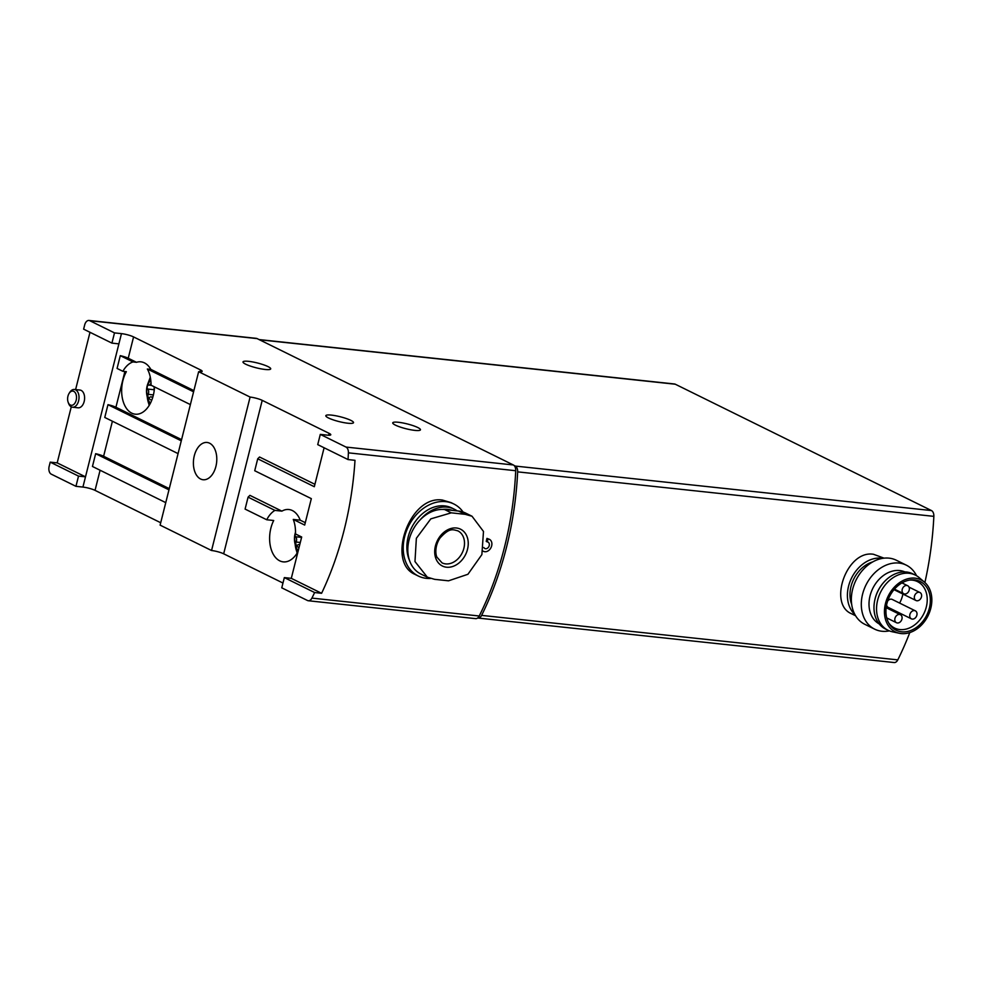<?xml version="1.0" encoding="UTF-8"?>
<svg xmlns="http://www.w3.org/2000/svg" width="983" height="983" viewBox="0 0 983 983"><rect width="100%" height="100%" fill="white"/><g stroke="black" fill="none" stroke-linecap="round" stroke-linejoin="round"><path stroke-width="1.47" d="M114.495 332.893L111.927 343.116L83.629 329.158L84.698 324.906A6.242 3.871 96.1 0 1 88.962 320.458A6.242 3.871 96.1 0 1 89.797 320.704L114.495 332.893L121.462 333.63A8.921 1.548 -165.9 0 1 133.577 336.923L200.471 369.903A8.921 1.548 -165.9 0 1 202.154 371.341A8.921 1.548 -165.9 0 1 198.64 371.697L250.1 397.071A8.921 1.548 -165.9 0 1 262.215 400.351L329.096 433.343A8.921 1.548 -165.9 0 1 330.779 434.769A8.921 1.548 -165.9 0 1 327.278 435.137L320.298 434.388L346.004 447.068A6.242 3.871 96.1 0 1 348.4 452.844A240.982 149.121 96.1 0 1 348.031 459.565L317.73 444.623L320.298 434.388M75.949 486.327L82.916 487.076L85.496 476.841L78.517 476.104L75.949 486.327L51.251 474.15A6.242 3.871 96.1 0 1 49.15 466.409L50.219 462.145L57.186 462.882L71.267 406.839M89.994 332.303L75.605 389.587M295.502 533.265A10.715 6.623 -83.9 0 0 295.207 534.285A2.138 1.327 96.1 0 1 295.49 533.572M301.597 537.382L295.662 536.755A3.748 2.322 96.1 0 1 296.092 542.038A2.138 1.327 96.1 0 0 296.067 544.668A10.715 6.623 -83.9 0 0 299.016 547.654M295.662 536.755A2.138 1.327 96.1 0 1 295.207 534.285A10.715 6.623 -83.9 0 0 296.067 544.668A2.138 1.327 96.1 0 0 296.903 545.332A2.138 1.327 96.1 0 0 297.677 545.049A3.748 2.322 96.1 0 1 299.029 544.557A3.748 2.322 96.1 0 1 299.729 544.815M151.013 383.124A3.748 2.322 96.1 0 1 148.703 385.078A2.138 1.327 96.1 0 0 147.315 386.405A10.702 6.623 -83.9 0 1 150.792 380.335M147.708 389.059A3.748 2.322 96.1 0 1 148.15 394.343A2.138 1.327 96.1 0 0 148.04 396.825A10.702 6.623 -83.9 0 1 147.217 386.798L147.217 386.798A2.138 1.327 96.1 0 0 147.708 389.059L154.294 389.76M151.775 400.192A10.702 6.623 -83.9 0 1 148.2 397.132A2.138 1.327 96.1 0 0 148.949 397.648A2.138 1.327 96.1 0 0 149.723 397.365A3.748 2.322 96.1 0 1 151.075 396.862A3.748 2.322 96.1 0 1 152.549 398.029M266.737 519.761L245.086 509.096L248.085 497.152L249.915 495.358L281.9 511.135L274.933 510.398A26.332 16.293 -83.9 0 0 266.737 519.761L273.704 520.511A26.332 16.293 -83.9 0 0 270.866 528.215A26.332 16.293 -83.9 0 0 283.239 561.871A26.332 16.293 -83.9 0 0 298.033 551.537M274.933 510.398L248.085 497.152M348.031 459.565L354.998 460.314A240.982 149.121 -83.9 0 1 321.601 593.29L291.3 578.348L301.683 537.001L295.478 533.941A26.332 16.293 -83.9 0 0 293.278 519.442L300.245 520.191L305.283 522.673M324.107 447.769L314.314 486.708L257.718 458.791L254.72 470.734L311.328 498.639L304.681 525.069L293.278 519.442M193.897 390.607L150.829 369.375A26.332 16.293 -83.9 0 0 140.888 361.83A26.332 16.293 -83.9 0 0 136.49 362.309L128.232 358.23A8.921 1.548 14.1 0 0 120.282 355.662L133 361.928A26.332 16.293 -83.9 0 0 122.875 371.304L126.365 371.685A26.332 16.293 -83.9 0 0 122.912 380.519A26.332 16.293 -83.9 0 0 135.298 414.187A26.332 16.293 -83.9 0 0 154.503 386.909M136.49 362.309L133 361.928M150.829 369.375L147.352 369.006L193.59 391.812M147.352 369.006A26.332 16.293 -83.9 0 1 151.05 385.201L190.383 404.603M120.282 355.662L117.075 368.441L122.875 371.304M194.29 455.78A18.738 11.599 -83.9 0 0 203.1 479.741A18.738 11.599 -83.9 0 0 216.629 462.342A18.738 11.599 -83.9 0 0 207.094 442.473A18.738 11.599 -83.9 0 0 194.29 455.78M198.64 371.697L160.106 525.131L211.554 550.517L250.1 397.071M257.718 458.791L259.549 457.009L314.916 484.312M211.554 550.517A8.921 1.548 -165.9 0 1 223.669 553.798L282.969 583.042M300.245 520.191A26.332 16.293 -83.9 0 0 288.842 509.513A26.332 16.293 -83.9 0 0 281.9 511.135M181.585 439.622L115.92 407.245A8.921 1.548 14.1 0 0 107.97 404.677L181.277 440.826M169.273 488.637L103.608 456.259A8.921 1.548 14.1 0 0 95.658 453.691L168.965 489.841M321.601 593.29L314.634 592.54L284.333 577.599L291.3 578.348M314.634 592.54A240.982 149.121 96.1 0 1 311.906 598.106A6.242 3.871 96.1 0 1 308.306 600.748A6.242 3.871 96.1 0 1 307.47 600.502L281.765 587.834L284.333 577.599M78.517 476.104L50.219 462.145M487.285 541.916L486.241 541.4A240.982 149.121 -83.9 0 0 486.954 538.389L489.387 539.311A6.697 5.124 116.3 0 0 488.035 538.93L487.285 541.916A3.576 2.74 116.3 0 1 488.01 542.112A3.576 2.74 116.3 0 1 488.883 546.536A3.576 2.74 116.3 0 1 484.852 548.526A3.576 2.74 116.3 0 1 483.845 547.506M450.816 502.546L442.547 500.089C409.358 494.646 386 562.866 415.317 574.514M88.962 320.458L256.268 338.349A6.242 3.871 96.1 0 1 257.104 338.594L513.323 464.959A6.242 3.871 96.1 0 1 515.719 470.722A240.982 149.121 96.1 0 1 479.225 615.997A6.242 3.871 96.1 0 1 475.612 618.639L308.306 600.748M111.927 343.116L118.894 343.866L121.462 333.63M82.916 487.076A8.921 1.548 -165.9 0 1 95.044 490.357L160.708 522.735M398.373 422.272A14.278 2.482 -165.9 0 1 413.118 425.651A14.278 2.482 -165.9 0 1 420.454 429.804A14.278 2.482 -165.9 0 1 414.838 430.382A14.278 2.482 -165.9 0 1 400.081 427.003A14.278 2.482 -165.9 0 1 392.745 422.85A14.278 2.482 -165.9 0 1 398.373 422.272M331.443 415.109A14.278 2.482 -165.9 0 1 346.188 418.5A14.278 2.482 -165.9 0 1 353.524 422.653A14.278 2.482 -165.9 0 1 347.908 423.231A14.278 2.482 -165.9 0 1 333.163 419.852A14.278 2.482 -165.9 0 1 325.828 415.698A14.278 2.482 -165.9 0 1 331.443 415.109M248.625 361.339A14.278 2.482 -165.9 0 1 263.37 364.73A14.278 2.482 -165.9 0 1 270.706 368.883A14.278 2.482 -165.9 0 1 265.091 369.461A14.278 2.482 -165.9 0 1 250.333 366.069A14.278 2.482 -165.9 0 1 243.01 361.916A14.278 2.482 -165.9 0 1 248.625 361.339M465.229 514.33L451.283 512.843L430.812 518.864L416.362 538.291L414.973 561.551L427.322 577.168L434.584 579.331L448.531 580.818L467.92 574.281L481.879 554.596L483.489 531.459L472.037 516.259L465.229 514.33L458.57 511.049L444.623 509.55A34.81 26.664 116.3 0 0 410.476 535.379A34.81 26.664 116.3 0 0 420.871 574.023L427.31 577.193M472.049 516.247L465.61 513.077A34.81 26.664 116.3 0 0 458.57 511.049M514.048 465.463L515.264 466.065A6.242 3.871 96.1 0 1 517.66 471.865A240.982 149.121 96.1 0 1 481.609 615.383A6.242 3.871 96.1 0 1 477.984 618.049A6.242 3.871 96.1 0 1 477.664 617.988M259.07 339.565L674.449 383.972A6.242 3.871 96.1 0 1 675.284 384.218L931.454 510.558A6.242 3.871 96.1 0 1 933.85 516.358A240.982 149.121 96.1 0 1 924.892 582.514M909.791 632.585A240.982 149.121 96.1 0 1 897.798 659.876A6.242 3.871 96.1 0 1 894.186 662.542L477.984 618.049M884.049 558.16L873.445 554.265C846.67 549.804 827.735 604.25 851.647 613.797L855.628 615.788M854.903 614.547A32.132 24.612 -63.7 0 1 851.241 578.704A32.132 24.612 -63.7 0 1 881.37 558.172A32.132 24.612 -63.7 0 1 882.623 558.344M851.708 604.471A29.011 22.216 -63.7 0 1 872.683 561.932M902.959 582.354A25.877 19.832 -63.7 0 1 903.18 583.509M902.922 594.064A25.877 19.832 -63.7 0 1 899.617 603.083M894.247 610.382A25.877 19.832 -63.7 0 1 893.375 611.242M887.637 601.105A4.46 3.416 -63.7 0 1 891.286 599.163A4.46 3.416 -63.7 0 1 892.195 599.421L915.345 610.836A4.46 3.416 116.3 0 0 914.448 610.578A4.46 3.416 116.3 0 0 910.074 613.896A4.46 3.416 116.3 0 0 911.401 618.848A4.46 3.416 116.3 0 0 912.31 619.106A4.46 3.416 116.3 0 0 916.684 615.788A4.46 3.416 116.3 0 0 915.345 610.836M911.401 618.848L888.251 607.42A4.46 3.416 -63.7 0 1 886.617 604.889M909.766 580.056A25.877 19.832 -63.7 0 1 912.298 580.13A25.877 19.832 -63.7 0 1 917.532 581.641A25.877 19.832 -63.7 0 1 923.86 613.625A25.877 19.832 -63.7 0 1 894.641 628.063A25.877 19.832 -63.7 0 1 888.644 622.866M914.657 579.909A27.18 20.827 -63.7 0 1 925.691 617.164A27.18 20.827 -63.7 0 1 889.21 623.836A27.18 20.827 -63.7 0 1 889.468 596.656A27.18 20.827 -63.7 0 1 910.872 579.909A27.18 20.827 -63.7 0 1 914.657 579.909M915.099 578.164A29.011 22.216 -63.7 0 1 924.536 582.206A29.011 22.216 -63.7 0 1 928.075 615.69A29.011 22.216 -63.7 0 1 899.347 633.273A29.011 22.216 -63.7 0 1 885.794 602.309A29.011 22.216 -63.7 0 1 915.099 578.164M899.347 633.273L892.38 631.786A30.792 23.592 -63.7 0 1 888.091 630.312A30.792 23.592 -63.7 0 1 878.888 596.128A30.792 23.592 -63.7 0 1 909.091 573.286A30.792 23.592 -63.7 0 1 915.333 575.08A30.792 23.592 -63.7 0 1 919.117 577.574L924.536 582.206M888.091 630.312L885.523 629.046A30.792 23.592 -63.7 0 1 874.858 599.814A30.792 23.592 -63.7 0 1 883.078 583.14A30.792 23.592 -63.7 0 1 906.523 572.02A30.792 23.592 -63.7 0 1 912.752 573.814L915.333 575.08M874.858 599.814L874.981 599.274A29.011 22.216 -63.7 0 1 882.722 583.57L883.078 583.14M879.183 623.91A29.011 22.216 -63.7 0 1 871.393 591.594A29.011 22.216 -63.7 0 1 899.666 570.545A29.011 22.216 -63.7 0 1 904.827 571.909M889.357 630.877A35.695 27.352 -63.7 0 1 874.686 629.169A35.695 27.352 -63.7 0 1 864.02 589.542A35.695 27.352 -63.7 0 1 899.04 563.062A35.695 27.352 -63.7 0 1 906.265 565.139A35.695 27.352 -63.7 0 1 916.549 575.743M874.686 629.169L864.733 624.266A35.695 27.352 -63.7 0 1 854.067 584.639A35.695 27.352 -63.7 0 1 889.087 558.147A35.695 27.352 -63.7 0 1 896.312 560.224L906.265 565.139M906.793 585.475A4.46 3.416 116.3 0 0 902.419 588.78A4.46 3.416 116.3 0 0 903.746 593.732A4.46 3.416 116.3 0 0 904.655 593.99A4.46 3.416 116.3 0 0 909.029 590.685A4.46 3.416 116.3 0 0 907.702 585.733A4.46 3.416 116.3 0 0 906.793 585.475M919.044 592.258A4.46 3.416 116.3 0 0 914.669 595.563A4.46 3.416 116.3 0 0 916.009 600.515A4.46 3.416 116.3 0 0 916.906 600.773A4.46 3.416 116.3 0 0 921.28 597.467A4.46 3.416 116.3 0 0 919.953 592.516A4.46 3.416 116.3 0 0 919.044 592.258M899.519 614.449A4.46 3.416 116.3 0 0 895.132 617.766A4.46 3.416 116.3 0 0 896.471 622.718A4.46 3.416 116.3 0 0 897.368 622.976A4.46 3.416 116.3 0 0 901.755 619.671A4.46 3.416 116.3 0 0 900.416 614.719A4.46 3.416 116.3 0 0 899.519 614.449M442.571 509.427A33.913 25.976 -63.7 0 1 447.781 509.378A33.913 25.976 -63.7 0 1 452.303 510.374M420.196 519.823A35.695 27.352 -63.7 0 1 447.179 507.167A35.695 27.352 -63.7 0 1 454.404 509.243A35.695 27.352 -63.7 0 1 457.193 510.902M409.518 560.433A35.695 27.352 -63.7 0 1 414.101 523.312A35.695 27.352 -63.7 0 1 444.599 505.901A35.695 27.352 -63.7 0 1 451.824 507.978L454.404 509.243M430.529 578.459A40.168 30.768 -63.7 0 1 418.279 576.013A40.168 30.768 -63.7 0 1 406.274 531.434A40.168 30.768 -63.7 0 1 445.668 501.637A40.168 30.768 -63.7 0 1 453.802 503.972A40.168 30.768 -63.7 0 1 463.091 512.032M446.552 567.216A20.532 15.728 116.3 0 0 466.765 551.758A20.532 15.728 116.3 0 0 460.228 529.038A20.532 15.728 116.3 0 0 436.182 543.452A20.532 15.728 116.3 0 0 446.552 567.216M178.07 453.618L104.763 417.456L107.97 404.677M165.758 502.632L92.451 466.47L95.658 453.691M57.186 462.882L85.496 476.841L118.894 343.866M68.134 402.194L68.552 403.337A8.921 5.517 -83.9 0 0 72.509 407.208L78.087 407.81A8.921 5.517 -83.9 0 0 84.526 399.528A8.921 5.517 -83.9 0 0 79.992 390.054L74.413 389.465A8.921 5.517 -83.9 0 0 69.719 392.414L69.068 393.446A7.139 4.423 -83.9 0 0 67.95 396.161A7.139 4.423 -83.9 0 0 68.134 402.194A7.139 4.423 -83.9 0 0 74.487 403.73A7.139 4.423 -83.9 0 0 75.605 393.286A7.139 4.423 -83.9 0 0 69.068 393.446M154.343 389.293A2.138 1.327 96.1 0 1 154.392 386.847M486.954 538.389L488.035 538.93M483.464 551.328L483.009 551.094A6.697 5.124 116.3 0 0 483.464 551.328A6.697 5.124 116.3 0 0 491.021 547.592A6.697 5.124 116.3 0 0 489.387 539.311M72.509 407.208A8.921 5.517 -83.9 0 0 78.947 398.926A8.921 5.517 -83.9 0 0 74.413 389.465M328.629 435.236L329.096 433.343M223.669 553.798L262.215 400.351M199.991 371.795L200.471 369.903M128.232 358.23L133.577 336.923M115.92 407.245L124.89 371.525M103.608 456.259L112.406 421.228M479.225 615.997L311.906 598.106M515.719 470.722L348.4 452.844M513.323 464.959L346.004 447.068M257.104 338.594L89.797 320.704M451.283 512.843L444.623 509.55M933.85 516.358L517.66 471.865M897.798 659.876L481.609 615.383M675.284 384.218L259.475 339.762M931.454 510.558L515.264 466.065M445.643 563.898A17.854 13.676 116.3 0 0 463.153 550.652A17.854 13.676 116.3 0 0 457.82 530.832C452.733 529.591 449.612 527.466 440.052 537.984C434.474 546.179 435.567 555.088 437.017 557.25L442.031 562.854A17.854 13.676 116.3 0 0 445.643 563.898M95.044 490.357L100.094 470.243M147.217 396.653A23.653 14.634 -83.9 0 0 149.33 405.18M150.374 377.595A23.653 14.634 -83.9 0 0 148.838 381.478M295.158 544.361A23.653 14.634 -83.9 0 0 297.271 552.876M151.37 385.361L148.703 385.078M153.422 394.908L148.15 394.343M300.307 542.481L296.092 542.038M150.559 378.652A21.417 21.417 0 0 0 150.325 403.399M907.702 585.733L901.964 582.907M903.746 593.732L894.456 589.149M919.953 592.516L909.005 587.109M916.009 600.515L894.014 589.665M900.416 614.719L886.15 607.678M896.471 622.718L886.74 617.914M453.802 503.972L450.841 502.51M418.279 576.013L415.305 574.551M149.146 405.475L146.897 395.277M150.301 377.214L148.236 382.756M295.514 532.221A21.417 21.417 0 0 0 298.181 550.959M297.099 553.171L294.851 542.997M152.844 397.058L151.075 396.862M299.766 544.631L299.029 544.557"/></g></svg>
